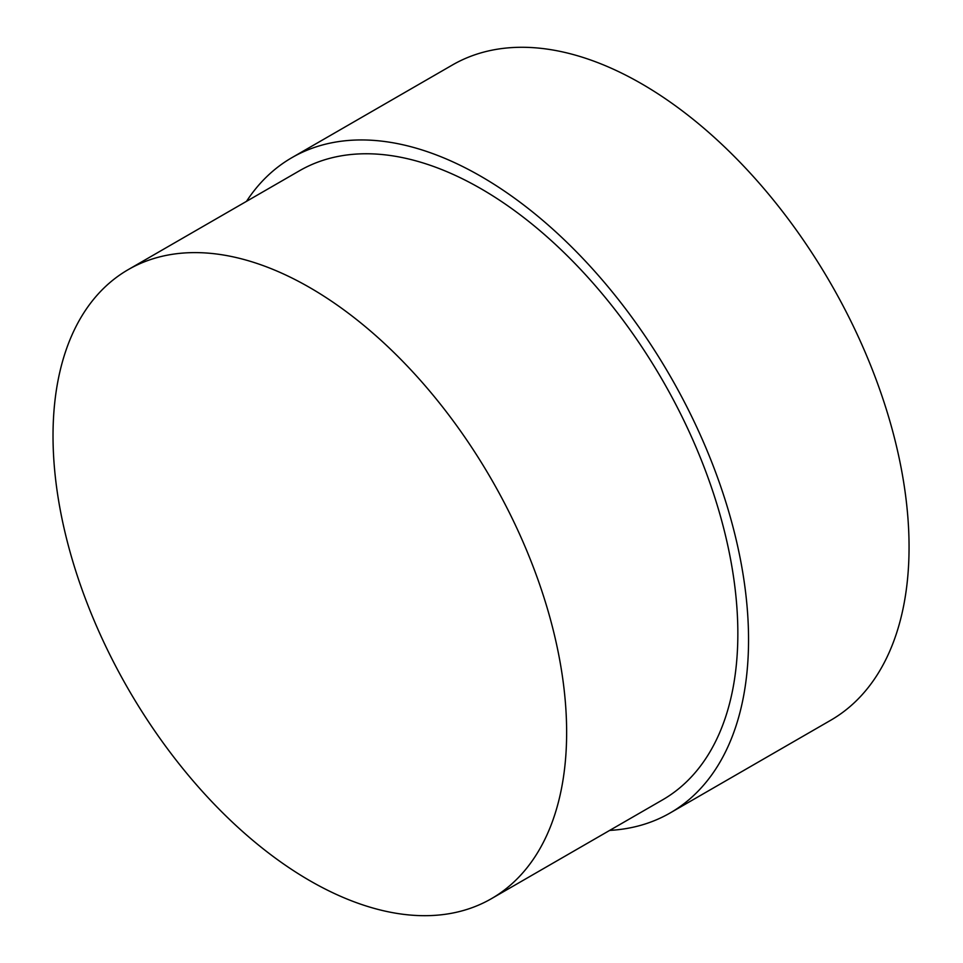 <?xml version="1.0" encoding="UTF-8"?>
<svg xmlns="http://www.w3.org/2000/svg" width="963" height="963" viewBox="0 0 963 963"><rect width="100%" height="100%" fill="white"/><g stroke="black" fill="none" stroke-linecap="round" stroke-linejoin="round"><path stroke-width="1.44" d="M246.492 201.351A378.315 218.42 60 0 1 291.885 157.667A378.315 218.42 60 0 1 481.043 176.41A378.315 218.42 60 0 1 728.184 509.776A378.315 218.42 60 0 1 670.2 812.928A378.315 218.42 60 0 1 609.663 830.407M291.885 157.667L452.393 65.003A378.315 218.42 60 0 1 641.551 83.745A378.315 218.42 60 0 1 888.693 417.111A378.315 218.42 60 0 1 830.708 720.264L670.2 812.928M309.833 287.612A363.183 209.681 60 0 1 547.092 607.653A363.183 209.681 60 0 1 491.431 898.672A363.183 209.681 60 0 1 309.833 880.688A363.183 209.681 60 0 1 72.574 560.647A363.183 209.681 60 0 1 128.248 269.616A363.183 209.681 60 0 1 309.833 287.612M128.248 269.616L299.457 170.776A363.183 209.681 60 0 1 481.043 188.76A363.183 209.681 60 0 1 718.302 508.801A363.183 209.681 60 0 1 662.628 799.832L491.431 898.672"/></g></svg>
